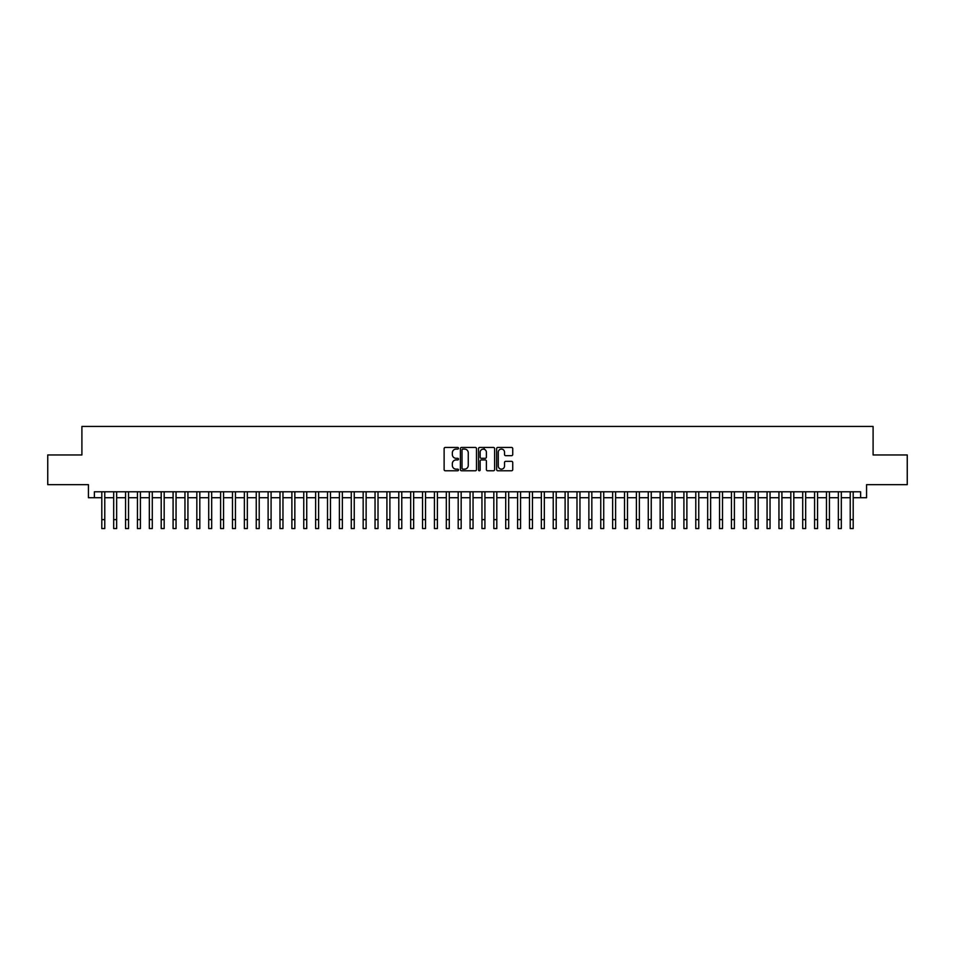 <?xml version="1.0" encoding="UTF-8"?>
<svg xmlns="http://www.w3.org/2000/svg" width="955" height="955" viewBox="0 0 955 955"><rect width="100%" height="100%" fill="white"/><g stroke="black" fill="none" stroke-linecap="round" stroke-linejoin="round"><path stroke-width="1.43" d="M458.495 448.277A0.812 0.812 0 0 0 457.672 447.453L445.293 447.453A1.17 1.17 0 0 0 444.123 448.623L444.123 469.609A1.17 1.17 0 0 0 445.293 470.779L457.672 470.779A0.812 0.812 0 0 0 458.495 469.956A0.812 0.812 0 0 0 457.672 469.144L456.072 469.144A3.736 3.736 0 0 1 452.348 465.407L452.348 463.664A3.736 3.736 0 0 1 456.072 459.928L457.672 459.928A0.812 0.812 0 0 0 458.495 459.116A0.812 0.812 0 0 0 457.672 458.305L456.072 458.305A3.736 3.736 0 0 1 452.348 454.568L452.348 452.825A3.736 3.736 0 0 1 456.072 449.089L457.672 449.089A0.812 0.812 0 0 0 458.495 448.277M511.582 455.678A1.17 1.17 0 0 0 512.74 454.508L512.74 448.623A1.17 1.17 0 0 0 511.582 447.453L497.818 447.453A1.17 1.17 0 0 0 496.648 448.623L496.648 469.609A1.17 1.17 0 0 0 497.818 470.779L511.582 470.779A1.17 1.17 0 0 0 512.74 469.609L512.74 462.495A1.17 1.17 0 0 0 511.582 461.337L505.684 461.337A1.17 1.17 0 0 0 504.526 462.495L504.526 466.028A3.116 3.116 0 0 1 501.399 469.144A3.116 3.116 0 0 1 498.283 466.028L498.283 452.204A3.116 3.116 0 0 1 501.399 449.089A3.116 3.116 0 0 1 504.526 452.204L504.526 454.508A1.17 1.17 0 0 0 505.684 455.678L511.582 455.678M94.378 497.722L94.378 491.789L860.622 491.789L860.622 497.722L866.567 497.722L866.567 484.663L907.25 484.663L907.25 454.962L873.097 454.962L873.097 426.443L81.903 426.443L81.903 454.962L47.75 454.962L47.75 484.663L88.433 484.663L88.433 497.722L101.803 497.722M476.485 448.623A1.17 1.17 0 0 0 475.315 447.453L461.552 447.453A1.17 1.17 0 0 0 460.394 448.623L460.394 469.609A1.17 1.17 0 0 0 461.552 470.779L475.315 470.779A1.17 1.17 0 0 0 476.485 469.609L476.485 448.623M479.685 447.453L493.449 447.453A1.17 1.17 0 0 1 494.606 448.623L494.606 469.609A1.17 1.17 0 0 1 493.449 470.779L487.563 470.779A1.17 1.17 0 0 1 486.393 469.609L486.393 461.098A1.17 1.17 0 0 0 485.224 459.928L481.32 459.928A1.17 1.17 0 0 0 480.15 461.098L480.15 469.956A0.812 0.812 0 0 1 479.338 470.779A0.812 0.812 0 0 1 478.515 469.956L478.515 448.623A1.17 1.17 0 0 1 479.685 447.453M104.775 497.722L113.681 497.722M116.653 497.722L125.559 497.722M128.531 497.722L137.436 497.722M140.409 497.722L149.326 497.722M152.287 497.722L161.204 497.722M164.176 497.722L173.082 497.722M176.054 497.722L184.96 497.722M187.932 497.722L196.837 497.722M199.81 497.722L208.715 497.722M211.688 497.722L220.605 497.722M223.566 497.722L232.483 497.722M235.455 497.722L244.361 497.722M247.333 497.722L256.238 497.722M259.211 497.722L268.116 497.722M271.089 497.722L279.994 497.722M282.966 497.722L291.884 497.722M294.844 497.722L303.762 497.722M306.734 497.722L315.639 497.722M318.612 497.722L327.517 497.722M330.49 497.722L339.395 497.722M342.368 497.722L351.273 497.722M354.245 497.722L363.163 497.722M366.123 497.722L375.04 497.722M378.013 497.722L386.918 497.722M389.891 497.722L398.796 497.722M401.769 497.722L410.674 497.722M413.646 497.722L422.552 497.722M425.524 497.722L434.441 497.722M437.402 497.722L446.319 497.722M449.28 497.722L458.197 497.722M461.17 497.722L470.075 497.722M473.047 497.722L481.953 497.722M484.925 497.722L493.831 497.722M496.803 497.722L505.72 497.722M508.681 497.722L517.598 497.722M520.559 497.722L529.476 497.722M532.448 497.722L541.354 497.722M544.326 497.722L553.231 497.722M556.204 497.722L565.109 497.722M568.082 497.722L576.987 497.722M579.96 497.722L588.877 497.722M591.837 497.722L600.755 497.722M603.727 497.722L612.633 497.722M615.605 497.722L624.51 497.722M627.483 497.722L636.388 497.722M639.361 497.722L648.266 497.722M651.238 497.722L660.156 497.722M663.116 497.722L672.034 497.722M675.006 497.722L683.911 497.722M686.884 497.722L695.789 497.722M698.762 497.722L707.667 497.722M710.639 497.722L719.545 497.722M722.517 497.722L731.435 497.722M734.395 497.722L743.312 497.722M746.285 497.722L755.19 497.722M758.163 497.722L767.068 497.722M770.04 497.722L778.946 497.722M781.918 497.722L790.824 497.722M793.796 497.722L802.713 497.722M805.674 497.722L814.591 497.722M817.564 497.722L826.469 497.722M829.441 497.722L838.347 497.722M841.319 497.722L850.225 497.722M853.197 497.722L860.622 497.722M462.841 449.089A0.812 0.812 0 0 0 462.017 449.901L462.017 468.332A0.812 0.812 0 0 0 462.841 469.144L464.524 469.144A3.736 3.736 0 0 0 468.26 465.407L468.26 452.825A3.736 3.736 0 0 0 464.524 449.089L462.841 449.089M486.393 452.264A3.116 3.116 0 0 0 483.278 449.148A3.116 3.116 0 0 0 480.15 452.264L480.15 457.135A1.17 1.17 0 0 0 481.32 458.305L485.224 458.305A1.17 1.17 0 0 0 486.393 457.135L486.393 452.264M101.803 519.639L104.775 519.639L104.775 528.557L101.803 528.557L101.803 491.789M104.775 519.639L104.775 491.789M113.681 528.557L116.653 528.557L113.681 528.557L113.681 491.789M116.653 528.557L116.653 491.789M125.559 528.557L128.531 528.557L125.559 528.557L125.559 491.789M128.531 528.557L128.531 491.789M137.436 528.557L140.409 528.557L137.436 528.557L137.436 491.789M140.409 528.557L140.409 491.789M149.326 528.557L152.287 528.557L149.326 528.557L149.326 491.789M152.287 528.557L152.287 491.789M161.204 528.557L164.176 528.557L161.204 528.557L161.204 491.789M164.176 528.557L164.176 491.789M173.082 528.557L176.054 528.557L173.082 528.557L173.082 491.789M176.054 528.557L176.054 491.789M184.96 528.557L187.932 528.557L184.96 528.557L184.96 491.789M187.932 528.557L187.932 491.789M196.837 528.557L199.81 528.557L196.837 528.557L196.837 491.789M199.81 528.557L199.81 491.789M208.715 528.557L211.688 528.557L208.715 528.557L208.715 491.789M211.688 528.557L211.688 491.789M220.605 528.557L223.566 528.557L220.605 528.557L220.605 491.789M223.566 528.557L223.566 491.789M232.483 528.557L235.455 528.557L232.483 528.557L232.483 491.789M235.455 528.557L235.455 491.789M244.361 528.557L247.333 528.557L244.361 528.557L244.361 491.789M247.333 528.557L247.333 491.789M256.238 528.557L259.211 528.557L256.238 528.557L256.238 491.789M259.211 528.557L259.211 491.789M268.116 528.557L271.089 528.557L268.116 528.557L268.116 491.789M271.089 528.557L271.089 491.789M279.994 528.557L282.966 528.557L279.994 528.557L279.994 491.789M282.966 528.557L282.966 491.789M291.884 528.557L294.844 528.557L291.884 528.557L291.884 491.789M294.844 528.557L294.844 491.789M303.762 528.557L306.734 528.557L303.762 528.557L303.762 491.789M306.734 528.557L306.734 491.789M315.639 528.557L318.612 528.557L315.639 528.557L315.639 491.789M318.612 528.557L318.612 491.789M327.517 528.557L330.49 528.557L327.517 528.557L327.517 491.789M330.49 528.557L330.49 491.789M339.395 528.557L342.368 528.557L339.395 528.557L339.395 491.789M342.368 528.557L342.368 491.789M351.273 528.557L354.245 528.557L351.273 528.557L351.273 491.789M354.245 528.557L354.245 491.789M363.163 528.557L366.123 528.557L363.163 528.557L363.163 491.789M366.123 528.557L366.123 491.789M375.04 528.557L378.013 528.557L375.04 528.557L375.04 491.789M378.013 528.557L378.013 491.789M386.918 528.557L389.891 528.557L386.918 528.557L386.918 491.789M389.891 528.557L389.891 491.789M398.796 528.557L401.769 528.557L398.796 528.557L398.796 491.789M401.769 528.557L401.769 491.789M410.674 528.557L413.646 528.557L410.674 528.557L410.674 491.789M413.646 528.557L413.646 491.789M422.552 528.557L425.524 528.557L422.552 528.557L422.552 491.789M425.524 528.557L425.524 491.789M434.441 528.557L437.402 528.557L434.441 528.557L434.441 491.789M437.402 528.557L437.402 491.789M446.319 528.557L449.28 528.557L446.319 528.557L446.319 491.789M449.28 528.557L449.28 491.789M458.197 528.557L461.17 528.557L458.197 528.557L458.197 491.789M461.17 528.557L461.17 491.789M470.075 528.557L473.047 528.557L470.075 528.557L470.075 491.789M473.047 528.557L473.047 491.789M481.953 528.557L484.925 528.557L481.953 528.557L481.953 491.789M484.925 528.557L484.925 491.789M484.149 449.268L484.149 447.453M493.831 528.557L496.803 528.557L493.831 528.557L493.831 491.789M496.803 528.557L496.803 491.789M505.72 528.557L508.681 528.557L505.72 528.557L505.72 491.789M508.681 528.557L508.681 491.789M517.598 528.557L520.559 528.557L517.598 528.557L517.598 491.789M520.559 528.557L520.559 491.789M529.476 528.557L532.448 528.557L529.476 528.557L529.476 491.789M532.448 528.557L532.448 491.789M541.354 528.557L544.326 528.557L541.354 528.557L541.354 491.789M544.326 528.557L544.326 491.789M553.231 528.557L556.204 528.557L553.231 528.557L553.231 491.789M556.204 528.557L556.204 491.789M565.109 528.557L568.082 528.557L565.109 528.557L565.109 491.789M568.082 528.557L568.082 491.789M576.987 528.557L579.96 528.557L576.987 528.557L576.987 491.789M579.96 528.557L579.96 491.789M588.877 528.557L591.837 528.557L588.877 528.557L588.877 491.789M591.837 528.557L591.837 491.789M600.755 528.557L603.727 528.557L600.755 528.557L600.755 491.789M603.727 528.557L603.727 491.789M612.633 528.557L615.605 528.557L612.633 528.557L612.633 491.789M615.605 528.557L615.605 491.789M624.51 528.557L627.483 528.557L624.51 528.557L624.51 491.789M627.483 528.557L627.483 491.789M636.388 528.557L639.361 528.557L636.388 528.557L636.388 491.789M639.361 528.557L639.361 491.789M648.266 528.557L651.238 528.557L648.266 528.557L648.266 491.789M651.238 528.557L651.238 491.789M660.156 528.557L663.116 528.557L660.156 528.557L660.156 491.789M663.116 528.557L663.116 491.789M672.034 528.557L675.006 528.557L672.034 528.557L672.034 491.789M675.006 528.557L675.006 491.789M683.911 528.557L686.884 528.557L683.911 528.557L683.911 491.789M686.884 528.557L686.884 491.789M695.789 528.557L698.762 528.557L695.789 528.557L695.789 491.789M698.762 528.557L698.762 491.789M707.667 528.557L710.639 528.557L707.667 528.557L707.667 491.789M710.639 528.557L710.639 491.789M719.545 528.557L722.517 528.557L719.545 528.557L719.545 491.789M722.517 528.557L722.517 491.789M731.435 528.557L734.395 528.557L731.435 528.557L731.435 491.789M734.395 528.557L734.395 491.789M743.312 528.557L746.285 528.557L743.312 528.557L743.312 491.789M746.285 528.557L746.285 491.789M755.19 528.557L758.163 528.557L755.19 528.557L755.19 491.789M758.163 528.557L758.163 491.789M767.068 528.557L770.04 528.557L767.068 528.557L767.068 491.789M770.04 528.557L770.04 491.789M778.946 528.557L781.918 528.557L778.946 528.557L778.946 491.789M781.918 528.557L781.918 491.789M790.824 528.557L793.796 528.557L790.824 528.557L790.824 491.789M793.796 528.557L793.796 491.789M802.713 528.557L805.674 528.557L802.713 528.557L802.713 491.789M805.674 528.557L805.674 491.789M814.591 528.557L817.564 528.557L814.591 528.557L814.591 491.789M817.564 528.557L817.564 491.789M826.469 528.557L829.441 528.557L826.469 528.557L826.469 491.789M829.441 528.557L829.441 491.789M838.347 528.557L841.319 528.557L838.347 528.557L838.347 491.789M841.319 528.557L841.319 491.789M850.225 528.557L853.197 528.557L850.225 528.557L850.225 491.789M853.197 528.557L853.197 491.789M113.681 519.639L116.653 519.639M125.559 519.639L128.531 519.639M137.436 519.639L140.409 519.639M149.326 519.639L152.287 519.639M161.204 519.639L164.176 519.639M173.082 519.639L176.054 519.639M184.96 519.639L187.932 519.639M196.837 519.639L199.81 519.639M208.715 519.639L211.688 519.639M220.605 519.639L223.566 519.639M232.483 519.639L235.455 519.639M244.361 519.639L247.333 519.639M256.238 519.639L259.211 519.639M268.116 519.639L271.089 519.639M279.994 519.639L282.966 519.639M291.884 519.639L294.844 519.639M303.762 519.639L306.734 519.639M315.639 519.639L318.612 519.639M327.517 519.639L330.49 519.639M339.395 519.639L342.368 519.639M351.273 519.639L354.245 519.639M363.163 519.639L366.123 519.639M375.04 519.639L378.013 519.639M386.918 519.639L389.891 519.639M398.796 519.639L401.769 519.639M410.674 519.639L413.646 519.639M422.552 519.639L425.524 519.639M434.441 519.639L437.402 519.639M446.319 519.639L449.28 519.639M458.197 519.639L461.17 519.639M470.075 519.639L473.047 519.639M481.953 519.639L484.925 519.639M493.831 519.639L496.803 519.639M505.72 519.639L508.681 519.639M517.598 519.639L520.559 519.639M529.476 519.639L532.448 519.639M541.354 519.639L544.326 519.639M553.231 519.639L556.204 519.639M565.109 519.639L568.082 519.639M576.987 519.639L579.96 519.639M588.877 519.639L591.837 519.639M600.755 519.639L603.727 519.639M612.633 519.639L615.605 519.639M624.51 519.639L627.483 519.639M636.388 519.639L639.361 519.639M648.266 519.639L651.238 519.639M660.156 519.639L663.116 519.639M672.034 519.639L675.006 519.639M683.911 519.639L686.884 519.639M695.789 519.639L698.762 519.639M707.667 519.639L710.639 519.639M719.545 519.639L722.517 519.639M731.435 519.639L734.395 519.639M743.312 519.639L746.285 519.639M755.19 519.639L758.163 519.639M767.068 519.639L770.04 519.639M778.946 519.639L781.918 519.639M790.824 519.639L793.796 519.639M802.713 519.639L805.674 519.639M814.591 519.639L817.564 519.639M826.469 519.639L829.441 519.639M838.347 519.639L841.319 519.639M850.225 519.639L853.197 519.639"/></g></svg>
